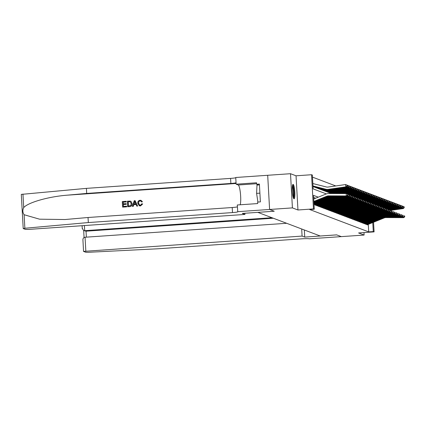 <?xml version="1.0" encoding="UTF-8"?>
<svg xmlns="http://www.w3.org/2000/svg" width="426" height="426" viewBox="0 0 426 426"><rect width="100%" height="100%" fill="white"/><g stroke="black" fill="none" stroke-linecap="round" stroke-linejoin="round"><path stroke-width="0.64" d="M293.163 184.389A7.242 1.23 86 0 0 293.067 184.373A7.242 1.23 86 0 0 292.321 191.396A7.242 1.23 86 0 0 293.967 198.804A7.242 1.23 86 0 0 294.062 198.814A7.242 1.23 86 0 0 294.808 191.791A7.242 1.23 86 0 0 293.163 184.389M341.306 236.632L336.673 234.88L304.739 237.09L302.087 236.084L83.528 251.393L85.78 252.261L88.331 252.293L157.588 248.8L301.762 238.821A6.496 0.501 -3.2 0 1 309.281 238.81L341.306 236.627L336.652 234.87L320.224 236.004L257.831 212.366L274.253 211.232L269.605 209.47L267.693 175.283L290.511 173.707L292.417 207.893L297.955 209.986L313.467 208.916L311.555 174.729L312.365 175.033L313.142 188.894L326.369 193.905M297.955 209.986L296.043 175.8L290.511 173.707M296.043 175.8L311.555 174.729M335.779 185.949L312.482 177.125M341.301 236.627L364.113 235.051L363.974 232.58M21.343 194.389L86.409 188.372L86.691 193.431L67.233 195.177C48.623 196.599 28.073 202.456 23.707 207.584C22.466 210.114 22.599 212.499 24.112 214.731L39.559 219.182L64.992 219.534L88.038 217.5L88.32 222.558L232.495 212.579A6.496 0.501 176.8 0 0 237.852 211.791A6.496 0.501 176.8 0 0 237.751 211.711L237.287 204.981L257.725 203.564L257.645 202.084L260.382 201.897L259.386 184.064L256.649 184.256L256.564 182.775L236.126 184.192L235.748 177.493L267.693 175.283L269.599 209.47L292.417 207.893M366.6 223.767L366.642 224.55L367.611 224.917L367.595 224.63M364.986 223.155L365.029 223.938L365.998 224.305L365.982 224.017M363.367 222.542L363.41 223.325L364.379 223.693L364.363 223.405M361.749 221.93L361.796 222.713L362.766 223.08L362.75 222.793M360.135 221.318L360.178 222.1L361.147 222.468L361.131 222.18M358.516 220.705L358.564 221.488L359.533 221.855L359.517 221.568M356.903 220.093L356.945 220.876L357.915 221.243L357.899 220.956M355.284 219.481L355.327 220.263L356.301 220.631L356.285 220.343M353.671 218.868L353.713 219.651L354.682 220.018L354.666 219.731M352.052 218.256L352.094 219.039L353.063 219.406L353.047 219.118M350.433 217.643L350.481 218.426L351.45 218.794L351.434 218.506M348.819 217.031L348.862 217.814L349.831 218.181L349.815 217.894M347.201 216.419L347.249 217.201L348.218 217.569L348.202 217.281M345.587 215.806L345.63 216.584L346.599 216.956L346.583 216.669M343.968 215.194L344.011 215.971L344.985 216.339L344.969 216.057M342.355 214.582L342.397 215.359L343.367 215.726L343.351 215.444M340.736 213.969L340.779 214.747L341.748 215.114L341.732 214.832M339.123 213.357L339.165 214.134L340.134 214.502L340.118 214.219M337.504 212.744L337.546 213.522L338.516 213.889L338.5 213.607M335.885 212.132L335.933 212.909L336.902 213.277L336.886 212.995M334.272 211.52L334.314 212.297L335.283 212.665L335.267 212.382M332.653 210.907L332.695 211.685L333.67 212.052L333.654 211.77M331.039 210.295L331.082 211.072L332.051 211.44L332.035 211.158M329.42 209.683L329.463 210.46L330.432 210.827L330.416 210.545M327.807 209.07L327.85 209.848L328.819 210.215L328.803 209.933M326.188 208.458L326.231 209.235L327.2 209.603L327.184 209.32M324.569 207.845L324.617 208.623L325.586 208.99L325.57 208.708M322.956 207.233L322.999 208.01L323.968 208.378L323.952 208.096M321.337 206.621L321.38 207.398L322.354 207.766L322.338 207.483M319.724 206.008L319.766 206.786L320.735 207.153L320.719 206.871M318.105 205.396L318.147 206.173L319.117 206.541L319.106 206.259M316.491 204.784L316.534 205.561L317.503 205.928L317.487 205.646M314.873 204.171L314.915 204.949L315.884 205.316L315.868 205.034M318.259 197.163L313.504 195.364L314.276 209.219L309.713 209.539L368.714 231.888L368.293 224.348M315.645 198.218L313.616 197.451M373.549 222.234L374.087 231.877L358.575 232.953L364.113 235.051M374.087 231.877L373.277 231.574L372.771 222.542M368.714 231.888L373.277 231.574M314.276 209.219L313.467 208.916M313.84 201.429L326.859 196.184A4.638 4.558 110.7 0 1 328.574 195.853L346.221 195.923L346.258 193.606L328.611 193.537A6.96 6.837 -69.3 0 0 326.034 194.032L313.706 199.001M313.877 202.046L327.663 196.487A4.638 4.558 110.7 0 1 329.383 196.157L347.03 196.232L346.221 195.923L347.541 195.278L348.111 195.491L348.122 194.565L347.557 194.352L347.541 195.278M347.557 194.352L348.122 194.565M347.03 196.232L348.111 195.491M347.659 186.242L347.541 185.326L346.977 185.113L347.094 186.029L347.659 186.242L346.689 187.147L329.186 189.65A6.96 6.837 110.7 0 1 326.572 189.511L312.982 186.082M346.689 187.147L345.88 186.838L328.377 189.341A6.96 6.837 110.7 0 1 325.762 189.208L312.977 185.976M347.094 186.029L345.88 186.838L345.587 184.549L347.541 185.326M312.844 183.547L326.343 186.961A4.638 4.558 -69.3 0 0 328.084 187.051L345.587 184.549L346.977 185.113M292.513 185.416A6.268 1.065 -94 0 1 293.807 190.502A6.268 1.065 -94 0 1 293.684 197.254A6.268 1.065 -94 0 1 293.37 197.856M293.115 197.02A5.799 0.985 86 0 0 293.163 196.871A5.799 0.985 86 0 0 293.349 191.423A5.799 0.985 86 0 0 292.374 186.279M293.663 198.489A7.194 1.219 86 0 0 293.807 198.085A7.194 1.219 86 0 0 294.009 191.013A7.194 1.219 86 0 0 292.71 184.751M259.429 184.895L256.99 185.06L256.596 193.372L257.911 202.068M259.892 193.143L256.596 193.372M126.591 206.818L122.661 207.121L126.666 206.844A12.088 2.05 86 0 0 126.65 206.211L126.666 206.844M123.423 206.392A12.088 2.05 86 0 0 123.348 204.528L126.229 204.331A12.088 2.05 86 0 0 126.192 203.692L126.229 204.331M123.311 203.83A12.088 2.05 86 0 0 123.183 202.174L126.272 201.956A12.088 2.05 86 0 0 126.213 201.312L126.272 201.956M127.646 206.743L129.68 206.637C131.389 206.429 132.198 205.444 132.108 203.681L131.086 201.461L130.255 201.109L131.086 201.461L131.98 203.628C132.087 205.401 131.293 206.397 129.605 206.61L127.646 206.743L127.337 201.2L130.18 201.083L130.995 201.423L130.18 201.083M140.505 205.955L142.689 203.974L140.505 205.955L139.345 205.822L137.736 203.223C137.678 201.514 138.466 200.524 140.101 200.247L141.091 200.374L142.422 201.754L141.091 200.374M139.685 205.215L138.636 203.213C138.509 201.945 139.03 201.178 140.191 200.923L140.101 200.886C138.924 201.136 138.397 201.892 138.509 203.165L138.636 203.213M142.3 201.711L141.661 201.977L142.422 201.754M132.369 206.418L134.233 200.721L135.106 200.662L137.587 206.056L136.767 206.109L136.054 204.448L133.716 204.613L133.189 206.36L132.369 206.418L133.263 206.386L133.839 204.656L136.075 204.501M136.767 206.109L137.662 206.083L135.106 200.662M244.875 213.256L244.945 214.438L28.68 229.406L25.459 229.412L23.212 228.538L24.862 228.251L88.32 222.558M237.66 211.679L269.599 209.47L274.232 211.221L242.293 213.431L244.945 214.438M88.038 217.5L232.213 207.521A6.496 0.501 176.8 0 0 237.394 206.86M86.409 188.372L230.583 178.393A6.496 0.501 176.8 0 0 235.764 177.733M236.047 182.791A6.496 0.501 176.8 0 1 230.865 183.452L86.691 193.431M236.126 184.192L238.235 184.99A10.442 1.773 -94 0 1 240.429 193.409A10.442 1.773 -94 0 1 240.216 204.778M256.649 184.256L258.507 184.959M138.509 203.165L139.632 205.199L140.324 205.295L141.783 203.798L142.566 203.932M141.538 201.929L140.724 200.971L140.101 200.886M140.436 205.928L139.265 205.79M134.387 202.382L133.913 203.953L135.782 203.825L134.707 201.333L134.041 204.001M128.38 206.051L130.782 205.492L131.208 203.671L130.164 201.759L128.141 201.786L128.38 206.051M128.476 206.046A12.088 2.05 86 0 0 128.237 201.823L129.254 201.711M126.096 204.283L123.221 204.48L123.327 206.402L126.554 206.179M126.176 201.924L123.087 202.137L123.183 203.841L126.064 203.644M122.592 207.095L122.283 201.551L126.144 201.28M271.953 217.718L84.689 230.679L86.031 231.185L86.361 237.149M304.739 237.09L304.34 229.987M302.087 236.084L301.688 228.986M286.65 223.288L85.051 237.239L85.828 251.052M273.295 218.224L86.031 231.185L83.587 230.525L84.689 230.679L84.401 225.546M85.051 237.239C83.443 237.543 82.745 238.592 82.958 240.386L83.528 251.393M82.277 228.277L83.587 230.525M313.909 202.664L328.473 196.796A4.638 4.558 110.7 0 1 330.193 196.466L347.84 196.535L347.85 195.667M347.872 194.41L347.557 194.219M313.946 203.282L329.282 197.1A4.638 4.558 110.7 0 1 330.997 196.769L348.649 196.844L347.84 196.535L349.16 195.891L349.725 196.104L349.741 195.177L349.176 194.964L349.16 195.891M349.176 194.964L349.741 195.177M348.649 196.844L349.725 196.104M313.978 203.9L330.091 197.408A4.638 4.558 110.7 0 1 331.806 197.078L349.458 197.147L349.469 196.28M349.49 195.023L349.176 194.831M314.015 204.517L330.901 197.712A4.638 4.558 110.7 0 1 332.615 197.382L350.263 197.456L349.458 197.147L350.774 196.503L351.343 196.716L351.354 195.79L350.79 195.577L350.774 196.503M350.79 195.577L351.354 195.79M350.263 197.456L351.343 196.716M314.91 204.789L331.705 198.021A4.638 4.558 110.7 0 1 333.425 197.691L351.072 197.76L351.088 196.892M351.104 195.635L350.795 195.443M315.512 205.178A3.248 3.19 -69.3 0 0 315.591 205.146L332.514 198.324A4.638 4.558 110.7 0 1 334.234 197.994L351.881 198.069L351.072 197.76L352.393 197.116L352.957 197.329L352.973 196.402L352.408 196.189L352.393 197.116M352.408 196.189L352.973 196.402M351.881 198.069L352.957 197.329M316.523 205.401L333.324 198.633A4.638 4.558 110.7 0 1 335.038 198.303L352.691 198.372L352.701 197.504M352.723 196.248L352.408 196.056M317.13 205.79A3.248 3.19 -69.3 0 0 317.205 205.758L334.133 198.937A4.638 4.558 110.7 0 1 335.848 198.607L353.495 198.681L352.691 198.372L354.011 197.728L354.576 197.941L354.586 197.014L354.022 196.801L354.011 197.728M354.022 196.801L354.586 197.014M353.495 198.681L354.576 197.941M349.272 186.854L349.155 185.938L348.59 185.725L348.708 186.641L349.272 186.854L348.303 187.76L330.8 190.262A6.96 6.837 110.7 0 1 328.19 190.124L312.993 186.284M348.303 187.76L347.499 187.451L329.99 189.953A6.96 6.837 110.7 0 1 327.381 189.82L312.988 186.183M348.708 186.641L347.499 187.451L347.376 186.508M347.206 185.188L349.155 185.938M347.153 185.166L348.59 185.725M350.891 187.467L350.774 186.551L350.209 186.338L350.326 187.254L350.891 187.467L349.922 188.372L332.418 190.875A6.96 6.837 110.7 0 1 329.804 190.736L313.003 186.492M349.922 188.372L349.112 188.063L331.609 190.566A6.96 6.837 110.7 0 1 329 190.433L312.998 186.391M350.326 187.254L349.112 188.063L348.99 187.12M348.825 185.8L350.774 186.551M348.772 185.779L350.209 186.338M352.504 188.079L352.387 187.163L351.823 186.95L351.94 187.866L352.504 188.079L351.541 188.984L334.032 191.487A6.96 6.837 110.7 0 1 331.423 191.349L313.866 186.918M351.541 188.984L350.731 188.675L333.223 191.178A6.96 6.837 110.7 0 1 330.613 191.045L313.062 186.609M351.94 187.866L350.731 188.675L350.609 187.733M350.438 186.412L352.387 187.163M350.385 186.391L351.823 186.95M354.123 188.691L354.006 187.775L353.442 187.562L353.559 188.478L354.123 188.691L353.154 189.597L335.651 192.099A6.96 6.837 110.7 0 1 333.036 191.961L315.485 187.531M353.154 189.597L352.345 189.288L334.841 191.791A6.96 6.837 110.7 0 1 332.232 191.657L314.676 187.222M353.559 188.478L352.345 189.288L352.227 188.345M352.057 187.025L354.006 187.775M352.004 187.003L353.442 187.562M318.142 206.014L334.937 199.246A4.638 4.558 110.7 0 1 336.657 198.915L354.304 198.985L354.32 198.117M354.336 196.86L354.027 196.668M318.744 206.402A3.248 3.19 -69.3 0 0 318.824 206.37L335.747 199.549A4.638 4.558 110.7 0 1 337.467 199.219L355.114 199.293L354.304 198.985L355.625 198.34L356.189 198.553L356.205 197.627L355.641 197.414L355.625 198.34M355.641 197.414L356.205 197.627M355.114 199.293L356.189 198.553M355.742 189.304L355.625 188.388L355.055 188.175L355.172 189.091L355.742 189.304L354.773 190.209L337.264 192.712A6.96 6.837 110.7 0 1 334.655 192.573L317.104 188.143M354.773 190.209L353.963 189.9L336.46 192.403A6.96 6.837 110.7 0 1 333.846 192.27L316.294 187.834M355.172 189.091L353.963 189.9L353.841 188.958M353.671 187.637L355.625 188.388M353.617 187.616L355.055 188.175M319.756 206.626L336.556 199.858A4.638 4.558 110.7 0 1 338.271 199.528L355.923 199.597L355.934 198.729M355.955 197.472L355.641 197.281M320.363 207.015A3.248 3.19 -69.3 0 0 320.437 206.983L337.365 200.161A4.638 4.558 110.7 0 1 339.08 199.831L356.732 199.906L355.923 199.597L357.244 198.953L357.808 199.166L357.824 198.239L357.254 198.026L357.244 198.953M357.254 198.026L357.824 198.239M356.732 199.906L357.808 199.166M357.355 189.916L357.238 189L356.674 188.787L356.791 189.703L357.355 189.916L356.386 190.821L338.883 193.324A6.96 6.837 110.7 0 1 336.274 193.186L318.717 188.755M356.386 190.821L355.577 190.513L338.074 193.015A6.96 6.837 110.7 0 1 335.464 192.882L317.908 188.446M356.791 189.703L355.577 190.513L355.46 189.57M355.289 188.249L357.238 189M355.236 188.228L356.674 188.787M321.374 207.238L338.175 200.47A4.638 4.558 110.7 0 1 339.889 200.14L357.536 200.209L357.552 199.341M357.574 198.085L357.26 197.893M321.976 207.627A3.248 3.19 -69.3 0 0 322.056 207.595L338.979 200.774A4.638 4.558 110.7 0 1 340.699 200.444L358.346 200.518L357.536 200.209L358.857 199.565L359.422 199.778L359.438 198.851L358.873 198.638L358.857 199.565M358.873 198.638L359.438 198.851M358.346 200.518L359.422 199.778M358.974 190.529L358.857 189.613L358.287 189.4L358.41 190.315L358.974 190.529L358.005 191.434L342.887 193.596M336.982 193.569L320.336 189.368M337.435 193.574A6.96 6.837 110.7 0 1 337.078 193.495L319.527 189.059M358.005 191.434L357.196 191.125L340.017 193.585M358.41 190.315L357.196 191.125L357.073 190.182M356.908 188.862L358.857 189.613M356.85 188.84L358.287 189.4M322.988 207.851L339.788 201.083A4.638 4.558 110.7 0 1 341.508 200.752L359.155 200.822L359.166 199.954M359.187 198.697L358.873 198.505M323.595 208.239A3.248 3.19 -69.3 0 0 323.675 208.207L340.598 201.386A4.638 4.558 110.7 0 1 342.312 201.056L359.965 201.131L359.155 200.822L360.476 200.177L361.04 200.39L361.056 199.464L360.487 199.251L360.476 200.177M360.487 199.251L361.056 199.464M359.965 201.131L361.04 200.39M360.588 191.141L360.471 190.225L359.906 190.012L360.023 190.928L360.588 191.141L359.619 192.046L346.924 193.862M336.162 193.569L321.95 189.98M336.572 193.569L321.14 189.671M359.619 192.046L358.814 191.737L345.758 193.606M360.023 190.928L358.814 191.737L358.692 190.795M358.522 189.474L360.471 190.225M358.468 189.453L359.906 190.012M324.607 208.463L341.407 201.695A4.638 4.558 110.7 0 1 343.122 201.365L360.769 201.434L360.785 200.566M360.806 199.309L360.492 199.118M325.208 208.852A3.248 3.19 -69.3 0 0 325.288 208.82L342.211 201.999A4.638 4.558 110.7 0 1 343.931 201.668L361.578 201.743L360.769 201.434L362.089 200.79L362.659 201.003L362.67 200.076L362.105 199.863L362.089 200.79M362.105 199.863L362.67 200.076M361.578 201.743L362.659 201.003M362.207 191.753L362.089 190.837L361.525 190.624L361.642 191.54L362.207 191.753L361.237 192.659L348.543 194.474M335.342 193.564L323.568 190.592M335.752 193.564L322.759 190.284M361.237 192.659L360.428 192.35L347.525 194.197M361.642 191.54L360.428 192.35L360.305 191.407M360.14 190.087L362.089 190.837M360.087 190.065L361.525 190.624M326.22 209.075L343.021 202.307A4.638 4.558 110.7 0 1 344.74 201.977L362.388 202.046L362.404 201.178M362.419 199.922L362.111 199.73M326.827 209.464A3.248 3.19 -69.3 0 0 326.907 209.432L343.83 202.611A4.638 4.558 110.7 0 1 345.55 202.281L363.197 202.355L362.388 202.046L363.708 201.402L364.273 201.615L364.289 200.689L363.724 200.476L363.708 201.402M363.724 200.476L364.289 200.689M363.197 202.355L364.273 201.615M363.82 192.366L363.703 191.45L363.138 191.237L363.256 192.153L363.82 192.366L362.851 193.271L350.156 195.087M334.522 193.558L325.182 191.205M334.932 193.564L324.378 190.896M362.851 193.271L362.047 192.962L349.139 194.81M363.256 192.153L362.047 192.962L361.924 192.019M361.754 190.699L363.703 191.45M361.701 190.678L363.138 191.237M327.839 209.688L344.639 202.92A4.638 4.558 110.7 0 1 346.354 202.59L364.006 202.659L364.017 201.791M364.038 200.534L363.724 200.342M328.446 210.077A3.248 3.19 -69.3 0 0 328.521 210.045L345.449 203.223A4.638 4.558 110.7 0 1 347.163 202.893L364.81 202.968L364.006 202.659L365.322 202.015L365.891 202.228L365.902 201.301L365.338 201.088L365.322 202.015M365.338 201.088L365.902 201.301M364.81 202.968L365.891 202.228M365.439 192.978L365.322 192.062L364.757 191.849L364.874 192.765L365.439 192.978L364.47 193.883L351.775 195.699M333.696 193.558L326.801 191.817M334.106 193.558L325.991 191.508M364.47 193.883L363.66 193.574L350.758 195.422M364.874 192.765L363.66 193.574L363.543 192.632M363.373 191.311L365.322 192.062M363.319 191.29L364.757 191.849M329.458 210.3L346.253 203.532A4.638 4.558 110.7 0 1 347.973 203.202L365.62 203.271L365.636 202.403M365.652 201.147L365.343 200.955M330.059 210.689A3.248 3.19 -69.3 0 0 330.139 210.657L347.062 203.836A4.638 4.558 110.7 0 1 348.782 203.506L366.429 203.58L365.62 203.271L366.94 202.627L367.505 202.84L367.521 201.913L366.956 201.7L366.94 202.627M366.956 201.7L367.521 201.913M366.429 203.58L367.505 202.84M367.058 193.59L366.94 192.674L366.371 192.461L366.488 193.377L367.058 193.59L366.088 194.496L353.394 196.311M332.876 193.553L328.419 192.43M333.286 193.553L327.61 192.121M366.088 194.496L365.279 194.187L352.371 196.035M366.488 193.377L365.279 194.187L365.157 193.244M364.986 191.924L366.94 192.674M364.933 191.902L366.371 192.461M331.071 210.913L347.872 204.145A4.638 4.558 110.7 0 1 349.586 203.814L367.239 203.884L367.249 203.016M367.271 201.759L366.956 201.567M331.678 211.301A3.248 3.19 -69.3 0 0 331.753 211.269L348.681 204.448A4.638 4.558 110.7 0 1 350.396 204.118L368.048 204.192L367.239 203.884L368.559 203.239L369.124 203.452L369.14 202.526L368.57 202.313L368.559 203.239M368.57 202.313L369.14 202.526M368.048 204.192L369.124 203.452M368.671 194.203L368.554 193.287L367.989 193.074L368.107 193.99L368.671 194.203L367.702 195.108L355.007 196.924M332.056 193.553L330.033 193.042M332.466 193.553L329.223 192.733M367.702 195.108L366.892 194.799L353.99 196.647M368.107 193.99L366.892 194.799L366.775 193.857M366.605 192.536L368.554 193.287M366.552 192.515L367.989 193.074M332.69 211.525L349.49 204.757A4.638 4.558 110.7 0 1 351.205 204.427L368.852 204.496L368.868 203.628M368.884 202.371L368.575 202.18M333.292 211.914A3.248 3.19 -69.3 0 0 333.372 211.882L350.294 205.06A4.638 4.558 110.7 0 1 352.014 204.73L369.661 204.805L368.852 204.496L370.173 203.852L370.737 204.065L370.753 203.138L370.189 202.925L370.173 203.852M370.189 202.925L370.753 203.138M369.661 204.805L370.737 204.065M370.29 194.815L370.173 193.899L369.603 193.686L369.72 194.602L370.29 194.815L369.321 195.72L356.626 197.536M331.646 193.548L330.842 193.345M369.321 195.72L368.511 195.412L355.609 197.259M369.72 194.602L368.511 195.412L368.389 194.469M368.224 193.148L370.173 193.899M368.165 193.127L369.603 193.686M334.303 212.137L351.104 205.369A4.638 4.558 110.7 0 1 352.824 205.039L370.471 205.108L370.482 204.24M370.503 202.984L370.189 202.792M334.911 212.526A3.248 3.19 -69.3 0 0 334.99 212.494L351.913 205.673A4.638 4.558 110.7 0 1 353.628 205.343L371.28 205.417L370.471 205.108L371.791 204.464L372.356 204.677L372.372 203.75L371.802 203.537L371.791 204.464M371.802 203.537L372.372 203.75M371.28 205.417L372.356 204.677M371.903 195.427L371.786 194.512L371.222 194.299L371.339 195.215L371.903 195.427L370.934 196.333L358.239 198.149M370.934 196.333L370.13 196.024L357.222 197.872M371.339 195.215L370.13 196.024L370.008 195.081M369.837 193.761L371.786 194.512M369.784 193.739L371.222 194.299M335.922 212.75L352.723 205.982A4.638 4.558 110.7 0 1 354.437 205.651L372.084 205.721L372.1 204.853M372.122 203.596L371.807 203.404M336.524 213.138A3.248 3.19 -69.3 0 0 336.604 213.106L353.527 206.285A4.638 4.558 110.7 0 1 355.247 205.955L372.894 206.03L372.084 205.721L373.405 205.076L373.975 205.289L373.985 204.363L373.421 204.15L373.405 205.076M373.421 204.15L373.985 204.363M372.894 206.03L373.975 205.289M373.522 196.04L373.405 195.124L372.841 194.911L372.958 195.827L373.522 196.04L372.553 196.945L359.858 198.761M372.553 196.945L371.744 196.636L358.841 198.484M372.958 195.827L371.744 196.636L371.621 195.694M371.456 194.373L373.405 195.124M371.403 194.352L372.841 194.911M337.536 213.362L354.336 206.594A4.638 4.558 110.7 0 1 356.056 206.264L373.703 206.333L373.719 205.465M373.735 204.208L373.421 204.017M338.143 213.751A3.248 3.19 -69.3 0 0 338.223 213.719L355.146 206.898A4.638 4.558 110.7 0 1 356.86 206.567L374.513 206.642L373.703 206.333L375.024 205.689L375.588 205.902L375.604 204.981L375.04 204.762L375.024 205.689M375.04 204.762L375.604 204.981M374.513 206.642L375.588 205.902M375.136 196.652L375.018 195.736L374.454 195.523L374.571 196.439L375.136 196.652L374.166 197.557L361.472 199.373M374.166 197.557L373.362 197.249L360.455 199.096M374.571 196.439L373.362 197.249L373.24 196.306M373.07 194.986L375.018 195.736M373.016 194.964L374.454 195.523M339.155 213.974L355.955 207.206A4.638 4.558 110.7 0 1 357.67 206.876L375.322 206.945L375.333 206.077M375.354 204.821L375.04 204.629M339.762 214.363A3.248 3.19 -69.3 0 0 339.836 214.331L356.764 207.51A4.638 4.558 110.7 0 1 358.479 207.18L376.126 207.254L375.322 206.945L376.637 206.301L377.207 206.514L377.218 205.593L376.653 205.375L376.637 206.301M376.653 205.375L377.218 205.593M376.126 207.254L377.207 206.514M376.754 197.265L376.637 196.349L376.073 196.136L376.19 197.052L376.754 197.265L375.785 198.17L363.09 199.986M375.785 198.17L374.976 197.861L362.073 199.709M376.19 197.052L374.976 197.861L374.853 196.918M374.688 195.598L376.637 196.349M374.635 195.577L376.073 196.136M340.773 214.587L357.568 207.819A4.638 4.558 110.7 0 1 359.288 207.489L376.935 207.558L376.951 206.69M376.967 205.433L376.659 205.241M341.375 214.976A3.248 3.19 -69.3 0 0 341.455 214.944L358.378 208.122A4.638 4.558 110.7 0 1 360.098 207.792L377.745 207.867L376.935 207.558L378.256 206.914L378.82 207.127L378.836 206.205L378.272 205.987L378.256 206.914M378.272 205.987L378.836 206.205M377.745 207.867L378.82 207.127M378.373 197.877L378.256 196.961L377.686 196.748L377.803 197.664L378.373 197.877L377.404 198.782L364.709 200.598M377.404 198.782L376.595 198.473L363.687 200.321M377.803 197.664L376.595 198.473L376.472 197.531M376.302 196.21L378.256 196.961M376.249 196.189L377.686 196.748M342.387 215.199L359.187 208.431A4.638 4.558 110.7 0 1 360.902 208.101L378.554 208.17L378.565 207.302M378.586 206.046L378.272 205.854M342.994 215.588A3.248 3.19 -69.3 0 0 343.068 215.556L359.997 208.735A4.638 4.558 110.7 0 1 361.711 208.405L379.358 208.479L378.554 208.17L379.875 207.526L380.439 207.739L380.455 206.818L379.885 206.599L379.875 207.526M379.885 206.599L380.455 206.818M379.358 208.479L380.439 207.739M379.987 198.489L379.87 197.573L379.305 197.36L379.422 198.276L379.987 198.489L379.018 199.395L366.323 201.21M379.018 199.395L378.208 199.086L365.306 200.934M379.422 198.276L378.208 199.086L378.091 198.143M377.921 196.823L379.87 197.573M377.867 196.801L379.305 197.36M344.006 215.812L360.801 209.044A4.638 4.558 110.7 0 1 362.521 208.713L380.168 208.783L380.184 207.915M380.2 206.658L379.891 206.466M344.607 216.2A3.248 3.19 -69.3 0 0 344.687 216.168L361.61 209.347A4.638 4.558 110.7 0 1 363.33 209.017L380.977 209.091L380.168 208.783L381.488 208.138L382.053 208.351L382.069 207.43L381.504 207.212L381.488 208.138M381.504 207.212L382.069 207.43M380.977 209.091L382.053 208.351M381.605 199.102L381.488 198.186L380.919 197.973L381.036 198.889L381.605 199.102L380.636 200.007L367.942 201.823M380.636 200.007L379.827 199.698L366.919 201.546M381.036 198.889L379.827 199.698L379.704 198.756M379.539 197.435L381.488 198.186M379.481 197.414L380.919 197.973M345.619 216.424L362.419 209.656A4.638 4.558 110.7 0 1 364.139 209.326L381.787 209.395L381.797 208.527M381.818 207.27L381.504 207.079M346.226 216.813A3.248 3.19 -69.3 0 0 346.306 216.781L363.229 209.959A4.638 4.558 110.7 0 1 364.944 209.629L382.596 209.704L381.787 209.395L383.107 208.751L383.672 208.964L383.688 208.042L383.118 207.824L383.107 208.751M383.118 207.824L383.688 208.042M382.596 209.704L383.672 208.964M383.219 199.714L383.102 198.798L382.537 198.585L382.654 199.501L383.219 199.714L382.25 200.619L369.555 202.435M382.25 200.619L381.44 200.311L368.538 202.158M382.654 199.501L381.44 200.311L381.323 199.368M381.153 198.047L383.102 198.798M381.1 198.026L382.537 198.585M347.238 217.036L364.038 210.268A4.638 4.558 110.7 0 1 365.753 209.938L383.4 210.007L383.416 209.139M383.437 207.883L383.123 207.691M347.84 217.425A3.248 3.19 -69.3 0 0 347.92 217.393L364.842 210.572A4.638 4.558 110.7 0 1 366.562 210.242L384.209 210.316L383.4 210.007L384.721 209.363L385.29 209.576L385.301 208.655L384.737 208.436L384.721 209.363M384.737 208.436L385.301 208.655M384.209 210.316L385.29 209.576M384.838 200.326L384.721 199.411L384.156 199.198L384.273 200.113L384.838 200.326L383.869 201.232L371.174 203.048M383.869 201.232L383.059 200.923L370.157 202.771M384.273 200.113L383.059 200.923L382.937 199.98M382.772 198.66L384.721 199.411M382.718 198.638L384.156 199.198M348.851 217.649L365.652 210.881A4.638 4.558 110.7 0 1 367.372 210.55L385.019 210.62L385.029 209.752M385.051 208.495L384.737 208.303M349.458 218.037A3.248 3.19 -69.3 0 0 349.538 218.005L366.461 211.184A4.638 4.558 110.7 0 1 368.176 210.854L385.828 210.929L385.019 210.62L386.339 209.975L386.904 210.188L386.92 209.267L386.355 209.049L386.339 209.975M386.355 209.049L386.92 209.267M385.828 210.929L386.904 210.188M386.451 200.939L386.334 200.023L385.77 199.81L385.887 200.726L386.451 200.939L385.482 201.844L372.787 203.66M385.482 201.844L384.678 201.535L371.77 203.383M385.887 200.726L384.678 201.535L384.556 200.593M384.385 199.272L386.334 200.023M384.332 199.251L385.77 199.81M350.47 218.261L367.271 211.493A4.638 4.558 110.7 0 1 368.985 211.163L386.638 211.232L386.648 210.364M386.67 209.107L386.355 208.916M351.072 218.65A3.248 3.19 -69.3 0 0 351.152 218.618L368.08 211.797A4.638 4.558 110.7 0 1 369.795 211.466L387.442 211.541L386.638 211.232L387.953 210.588L388.523 210.801L388.533 209.88L387.969 209.661L387.953 210.588M387.969 209.661L388.533 209.88M387.442 211.541L388.523 210.801M352.089 218.873L368.884 212.105A4.638 4.558 110.7 0 1 370.604 211.775L388.251 211.844L388.267 210.976M388.283 209.72L387.974 209.528M352.691 219.262A3.248 3.19 -69.3 0 0 352.771 219.23L369.693 212.409A4.638 4.558 110.7 0 1 371.413 212.079L389.06 212.153L388.251 211.844L389.572 211.2L390.136 211.413L390.152 210.492L389.588 210.274L389.572 211.2M389.588 210.274L390.152 210.492M389.06 212.153L390.136 211.413M353.702 219.486L370.503 212.718A4.638 4.558 110.7 0 1 372.217 212.388L389.87 212.457L389.881 211.589M389.902 210.332L389.588 210.14M354.31 219.875A3.248 3.19 -69.3 0 0 354.384 219.843L371.312 213.021A4.638 4.558 110.7 0 1 373.027 212.691L390.674 212.766L389.87 212.457L391.19 211.813L391.755 212.026L391.766 211.104L391.201 210.886L391.19 211.813M391.201 210.886L391.766 211.104M390.674 212.766L391.755 212.026M388.07 201.551L387.953 200.635L387.388 200.422L387.506 201.338L388.07 201.551L387.101 202.456L374.406 204.272M387.101 202.456L386.291 202.148L373.389 203.995M387.506 201.338L386.291 202.148L386.169 201.205M386.004 199.885L387.953 200.635M385.951 199.863L387.388 200.422M389.689 202.164L389.566 201.248L389.002 201.035L389.119 201.951L389.689 202.164L388.72 203.069L376.025 204.885M388.72 203.069L387.91 202.76L375.002 204.608M389.119 201.951L387.91 202.76L387.788 201.817M387.617 200.497L389.566 201.248M387.564 200.476L389.002 201.035M391.302 202.776L391.185 201.86L390.621 201.647L390.738 202.563L391.302 202.776L390.333 203.681L377.638 205.497M390.333 203.681L389.524 203.372L376.621 205.22M390.738 202.563L389.524 203.372L389.407 202.43M389.236 201.109L391.185 201.86M389.183 201.088L390.621 201.647M355.321 220.098L372.116 213.33A4.638 4.558 110.7 0 1 373.836 213L391.483 213.069L391.499 212.201M391.515 210.945L391.206 210.753M355.923 220.487A3.248 3.19 -69.3 0 0 356.003 220.455L372.926 213.634A4.638 4.558 110.7 0 1 374.646 213.304L392.293 213.378L391.483 213.069L392.804 212.425L393.368 212.638L393.384 211.717L392.82 211.498L392.804 212.425M392.82 211.498L393.384 211.717M392.293 213.378L393.368 212.638M392.921 203.388L392.804 202.472L392.234 202.259L392.351 203.175L392.921 203.388L391.952 204.294L379.257 206.109M391.952 204.294L391.143 203.985L378.235 205.833M392.351 203.175L391.143 203.985L391.02 203.042M390.85 201.722L392.804 202.472M390.796 201.7L392.234 202.259M356.935 220.711L373.735 213.943A4.638 4.558 110.7 0 1 375.45 213.612L393.102 213.682L393.113 212.814M393.134 211.557L392.82 211.365M357.542 221.099A3.248 3.19 -69.3 0 0 357.622 221.067L374.545 214.246A4.638 4.558 110.7 0 1 376.259 213.916L393.912 213.99L393.102 213.682L394.423 213.037L394.987 213.25L395.003 212.329L394.433 212.111L394.423 213.037M394.433 212.111L395.003 212.329M393.912 213.99L394.987 213.25M394.535 204.001L394.417 203.085L393.853 202.872L393.97 203.788L394.535 204.001L393.565 204.906L380.871 206.722M393.565 204.906L392.756 204.597L379.854 206.445M393.97 203.788L392.756 204.597L392.639 203.655M392.468 202.334L394.417 203.085M392.415 202.313L393.853 202.872M358.554 221.323L375.354 214.555A4.638 4.558 110.7 0 1 377.069 214.225L394.716 214.294L394.732 213.426M394.753 212.169L394.439 211.978M359.155 221.712A3.248 3.19 -69.3 0 0 359.235 221.68L376.158 214.858A4.638 4.558 110.7 0 1 377.878 214.528L395.525 214.603L394.716 214.294L396.036 213.65L396.601 213.863L396.617 212.941L396.052 212.723L396.036 213.65M396.052 212.723L396.617 212.941M395.525 214.603L396.601 213.863M396.153 204.613L396.036 203.697L395.466 203.484L395.589 204.4L396.153 204.613L395.184 205.518L382.489 207.334M395.184 205.518L394.375 205.21L381.472 207.057M395.589 204.4L394.375 205.21L394.252 204.267M394.087 202.946L396.036 203.697M394.034 202.925L395.466 203.484M360.167 221.935L376.967 215.167A4.638 4.558 110.7 0 1 378.687 214.837L396.334 214.906L396.345 214.038M396.366 212.782L396.052 212.59M360.774 222.324A3.248 3.19 -69.3 0 0 360.854 222.292L377.777 215.471A4.638 4.558 110.7 0 1 379.491 215.141L397.144 215.215L396.334 214.906L397.655 214.262L398.219 214.475L398.235 213.554L397.666 213.335L397.655 214.262M397.666 213.335L398.235 213.554M397.144 215.215L398.219 214.475M397.767 205.225L397.65 204.31L397.085 204.097L397.202 205.012L397.767 205.225L396.798 206.131L384.103 207.947M396.798 206.131L395.994 205.822L383.086 207.67M397.202 205.012L395.994 205.822L395.871 204.879M395.701 203.559L397.65 204.31M395.647 203.537L397.085 204.097M361.786 222.548L378.586 215.78A4.638 4.558 110.7 0 1 380.301 215.45L397.948 215.519L397.964 214.651M397.985 213.394L397.671 213.202M362.388 222.936A3.248 3.19 -69.3 0 0 362.467 222.905L379.39 216.083A4.638 4.558 110.7 0 1 381.11 215.753L398.757 215.828L397.948 215.519L399.268 214.874L399.838 215.087L399.849 214.166L399.284 213.948L399.268 214.874M399.284 213.948L399.849 214.166M398.757 215.828L399.838 215.087M399.386 205.838L399.268 204.922L398.704 204.709L398.821 205.625L399.386 205.838L398.416 206.743L385.722 208.559M398.416 206.743L397.607 206.434L384.705 208.282M398.821 205.625L397.607 206.434L397.485 205.492M397.32 204.171L399.268 204.922M397.266 204.15L398.704 204.709M363.405 223.16L380.2 216.392A4.638 4.558 110.7 0 1 381.92 216.062L399.567 216.131L399.583 215.263M399.599 214.006L399.29 213.815M364.006 223.549A3.248 3.19 -69.3 0 0 364.086 223.517L381.009 216.696A4.638 4.558 110.7 0 1 382.729 216.365L400.376 216.44L399.567 216.131L400.887 215.487L401.452 215.7L401.468 214.779L400.903 214.56L400.887 215.487M400.903 214.56L401.468 214.779M400.376 216.44L401.452 215.7M400.999 206.45L400.882 205.534L400.318 205.321L400.435 206.237L400.999 206.45L400.03 207.355L387.335 209.171M400.03 207.355L399.226 207.047L386.318 208.894M400.435 206.237L399.226 207.047L399.103 206.104M398.933 204.784L400.882 205.534M398.88 204.762L400.318 205.321M365.018 223.772L381.818 217.004A4.638 4.558 110.7 0 1 383.533 216.674L401.185 216.743L401.196 215.875M401.217 214.619L400.903 214.427M365.625 224.161A3.248 3.19 -69.3 0 0 365.7 224.129L382.628 217.308A4.638 4.558 110.7 0 1 384.343 216.978L401.99 217.052L401.185 216.743L402.506 216.099L403.071 216.312L403.081 215.391L402.517 215.173L402.506 216.099M402.517 215.173L403.081 215.391M401.99 217.052L403.071 216.312M402.618 207.063L402.501 206.147L401.936 205.934L402.053 206.85L402.618 207.063L401.649 207.968L388.954 209.784M401.649 207.968L400.839 207.659L387.937 209.507M402.053 206.85L400.839 207.659L400.722 206.716M400.552 205.396L402.501 206.147M400.499 205.375L401.936 205.934M366.637 224.385L383.432 217.617A4.638 4.558 110.7 0 1 385.152 217.287L402.799 217.356L402.815 216.488M402.831 215.231L402.522 215.039M367.239 224.774A3.248 3.19 -69.3 0 0 367.318 224.742L384.241 217.92A4.638 4.558 110.7 0 1 385.961 217.59L403.608 217.665L402.799 217.356L404.12 216.712L404.684 216.925L404.7 216.003L404.136 215.785L404.12 216.712M404.136 215.785L404.7 216.003M403.608 217.665L404.684 216.925M404.237 207.675L404.12 206.759L403.55 206.546L403.667 207.462L404.237 207.675L403.268 208.58L390.573 210.396M403.268 208.58L402.458 208.271L389.55 210.119M403.667 207.462L402.458 208.271L402.336 207.329M402.165 206.008L404.12 206.759M402.112 205.987L403.55 206.546M326.859 196.184L327.663 196.487M328.574 195.853L329.383 196.157M329.186 189.65L328.377 189.341M326.572 189.511L325.762 189.208M67.233 195.177L236.084 183.489M232.213 207.521L232.495 212.579M230.865 183.452L230.583 178.393M22.956 194.064L23.707 207.584M24.112 214.731L24.862 228.251M256.617 183.718L238.235 184.99M328.473 196.796L329.282 197.1M330.193 196.466L330.997 196.769M330.091 197.408L330.901 197.712M331.806 197.078L332.615 197.382M331.705 198.021L332.514 198.324M333.425 197.691L334.234 197.994M314.915 204.89L315.591 205.146M333.324 198.633L334.133 198.937M335.038 198.303L335.848 198.607M316.529 205.502L317.205 205.758M330.8 190.262L329.99 189.953M328.19 190.124L327.381 189.82M332.418 190.875L331.609 190.566M329.804 190.736L329 190.433M334.032 191.487L333.223 191.178M331.423 191.349L330.613 191.045M335.651 192.099L334.841 191.791M333.036 191.961L332.232 191.657M334.937 199.246L335.747 199.549M336.657 198.915L337.467 199.219M318.147 206.115L318.824 206.37M337.264 192.712L336.46 192.403M334.655 192.573L333.846 192.27M336.556 199.858L337.365 200.161M338.271 199.528L339.08 199.831M319.761 206.727L320.437 206.983M338.883 193.324L338.074 193.015M336.274 193.186L335.464 192.882M338.175 200.47L338.979 200.774M339.889 200.14L340.699 200.444M321.38 207.34L322.056 207.595M339.788 201.083L340.598 201.386M341.508 200.752L342.312 201.056M322.993 207.952L323.675 208.207M341.407 201.695L342.211 201.999M343.122 201.365L343.931 201.668M324.612 208.564L325.288 208.82M343.021 202.307L343.83 202.611M344.74 201.977L345.55 202.281M326.231 209.177L326.907 209.432M344.639 202.92L345.449 203.223M346.354 202.59L347.163 202.893M327.844 209.789L328.521 210.045M346.253 203.532L347.062 203.836M347.973 203.202L348.782 203.506M329.463 210.401L330.139 210.657M347.872 204.145L348.681 204.448M349.586 203.814L350.396 204.118M331.077 211.014L331.753 211.269M349.49 204.757L350.294 205.06M351.205 204.427L352.014 204.73M332.695 211.626L333.372 211.882M351.104 205.369L351.913 205.673M352.824 205.039L353.628 205.343M334.309 212.239L334.99 212.494M352.723 205.982L353.527 206.285M354.437 205.651L355.247 205.955M335.928 212.851L336.604 213.106M354.336 206.594L355.146 206.898M356.056 206.264L356.86 206.567M337.546 213.463L338.223 213.719M355.955 207.206L356.764 207.51M357.67 206.876L358.479 207.18M339.16 214.076L339.836 214.331M357.568 207.819L358.378 208.122M359.288 207.489L360.098 207.792M340.779 214.688L341.455 214.944M359.187 208.431L359.997 208.735M360.902 208.101L361.711 208.405M342.392 215.3L343.068 215.556M360.801 209.044L361.61 209.347M362.521 208.713L363.33 209.017M344.011 215.913L344.687 216.168M362.419 209.656L363.229 209.959M364.139 209.326L364.944 209.629M345.624 216.525L346.306 216.781M364.038 210.268L364.842 210.572M365.753 209.938L366.562 210.242M347.243 217.138L347.92 217.393M365.652 210.881L366.461 211.184M367.372 210.55L368.176 210.854M348.857 217.75L349.538 218.005M367.271 211.493L368.08 211.797M368.985 211.163L369.795 211.466M350.476 218.362L351.152 218.618M368.884 212.105L369.693 212.409M370.604 211.775L371.413 212.079M352.094 218.975L352.771 219.23M370.503 212.718L371.312 213.021M372.217 212.388L373.027 212.691M353.708 219.587L354.384 219.843M372.116 213.33L372.926 213.634M373.836 213L374.646 213.304M355.327 220.199L356.003 220.455M373.735 213.943L374.545 214.246M375.45 213.612L376.259 213.916M356.94 220.812L357.622 221.067M375.354 214.555L376.158 214.858M377.069 214.225L377.878 214.528M358.559 221.424L359.235 221.68M376.967 215.167L377.777 215.471M378.687 214.837L379.491 215.141M360.172 222.037L360.854 222.292M378.586 215.78L379.39 216.083M380.301 215.45L381.11 215.753M361.791 222.649L362.467 222.905M380.2 216.392L381.009 216.696M381.92 216.062L382.729 216.365M363.41 223.261L364.086 223.517M381.818 217.004L382.628 217.308M383.533 216.674L384.343 216.978M365.023 223.874L365.7 224.129M383.432 217.617L384.241 217.92M385.152 217.287L385.961 217.59M366.642 224.486L367.318 224.742M21.3 194.352L23.212 228.538M83.677 230.562L84.071 237.527M82.261 228.719L82.096 225.705"/></g></svg>
